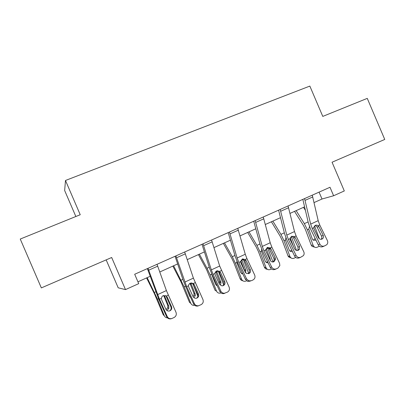 <?xml version="1.0" encoding="UTF-8"?>
<svg xmlns="http://www.w3.org/2000/svg" width="405" height="405" viewBox="0 0 405 405"><rect width="100%" height="100%" fill="white"/><g stroke="black" fill="none" stroke-linecap="round" stroke-linejoin="round"><path stroke-width="0.61" d="M106.171 259.878L118.199 287.808L125.494 289.605L138.723 283.642L134.688 274.261L329.999 187.267L333.619 195.757L344.306 190.942L332.054 162.228L384.75 139.447L367.264 98.374L322.78 116.407L309.845 86.083L65.483 180.478L64.648 190.502L75.851 216.508M65.483 180.478L80.23 214.731L20.25 239.046L41.34 287.904L111.674 257.499L125.494 289.605M314.083 202.571L322.005 199.007L333.619 195.757M137.933 281.809L150.169 276.306M159.803 271.973L177.653 263.944M187.267 259.615L204.398 251.91M213.997 247.592L230.44 240.2M240.013 235.892L255.798 228.79M265.351 224.492L280.503 217.677M290.031 213.389L304.58 206.844M319.069 192.132L322.005 199.007M312.265 195.164L318.188 220.659L319.737 224.957L327.377 240.565C328.065 242.195 327.832 243.597 326.683 244.767L324.471 245.951C322.552 246.62 321.023 246.007 319.874 244.119L312.225 228.435L313.85 227.686L315.353 225.266L317.034 225.129L318.127 225.701L318.978 226.78L323.175 235.366C323.686 236.545 323.565 237.603 322.805 238.53L322.046 239.087C320.512 239.618 319.287 239.127 318.37 237.619L314.169 229.012L313.85 227.686M302.829 199.366L308.332 222.836L310.66 229.26L318.249 244.838L319.874 244.119M304.58 198.587L310.665 224.122L312.225 228.435M321.13 239.32L321.165 239.284C321.919 238.363 322.046 237.315 321.535 236.14L317.024 226.906L315.561 225.433M324.238 246.048L322.82 246.655C320.912 247.318 319.388 246.711 318.249 244.838M294.536 211.364L303.456 225.514L305.471 229.615L311.192 245.076L313.156 245.384L314.088 246.756C315.065 247.546 316.128 247.693 317.277 247.202L319.307 246.164M296.146 210.64L304.352 223.631L307.405 229.822L313.156 245.384M303.492 207.335L305.395 210.311M314.569 225.833L319.327 238.768M316.006 240.231L313.161 240.135L312.341 238.97L308.777 229.19L309.481 226.542M314.265 229.205L313.91 228.233M314.584 247.111L312.118 246.437L311.192 245.076M313.359 240.281L315.12 238.408M288.076 205.937L294.506 231.564L296.101 235.907L303.76 251.753C304.373 253.165 304.251 254.461 303.391 255.631L300.743 257.241C298.779 257.929 297.214 257.317 296.06 255.398L288.395 239.476L290.061 238.707L291.61 236.242L294.445 236.672L295.306 237.765L299.518 246.478L299.447 249.242L298.328 250.27C296.754 250.816 295.508 250.325 294.587 248.791L290.375 240.054L290.061 238.707M278.594 210.16L284.578 233.746L286.978 240.236L294.587 256.041L296.06 255.398M280.189 209.451L286.786 235.123L288.395 239.476M297.498 250.503L297.953 249.931L298.024 247.187L293.498 237.816L292.223 236.429L294 236.368M300.469 257.357L299.239 257.874C297.285 258.557 295.736 257.95 294.587 256.041M263.245 216.999L270.211 242.757L271.851 247.141L279.531 263.23L279.855 265.553L277.977 268.075L276.397 268.824C274.382 269.533 272.793 268.915 271.628 266.971L263.944 250.806L265.655 250.012L267.254 247.501L270.15 247.926L270.626 248.402L275.243 257.879L275.547 259.215L273.993 261.746C272.383 262.303 271.112 261.807 270.186 260.258L265.964 251.383L265.655 250.012M253.732 221.236L260.218 244.934L262.688 251.49L270.312 267.538L271.628 266.971M255.15 220.603L262.288 246.402L263.944 250.806M273.253 261.969L274.205 259.838L273.907 258.517L269.371 249.004L267.578 247.379M276.073 268.96L275.046 269.381C273.046 270.084 271.466 269.472 270.312 267.538M271.401 221.773L280.174 236.211L282.199 240.378L288.071 255.985L289.899 256.38L290.38 257.261C291.418 258.466 292.668 258.78 294.126 258.193L295.716 257.433M272.859 221.115L280.933 234.373L283.991 240.661L289.899 256.38M280.387 217.728L280.609 218.093M291.276 236.429L296.516 250.422M292.354 251.399C291.246 251.799 290.294 251.551 289.499 250.66L285.54 240.519L285.854 237.659M290.193 237.862L290.385 238.277L290.081 238.368M293.387 246.301L290.385 238.277M291.281 258.071L288.552 256.861L288.071 255.985M290.061 251.181L291.701 250.047M247.683 232.44L256.309 247.182L258.334 251.409L264.369 267.173L266.125 267.832C267.113 269.593 268.535 270.135 270.388 269.457L271.456 268.95M248.984 231.857L256.922 245.389L259.98 251.773L266.05 267.649M267.447 247.425L272.995 261.994M268.039 262.749C266.804 262.911 265.882 262.42 265.27 261.281L261.574 251.621L261.655 249.146M267.74 248.179L266.308 248.847L266.541 249.323L265.695 249.546M269.391 258.587L270.135 258.765L266.541 249.323M270.135 258.765L270.272 260.425M267.356 269.279C266.029 269.239 265.062 268.596 264.445 267.356L264.369 267.173M266.146 262.339L267.553 261.731M237.755 228.354L245.273 254.239L246.964 258.668L254.664 275.005C255.439 277.157 254.897 278.802 253.029 279.941L251.409 280.716L248.771 280.852L246.554 278.848L238.854 262.43L240.605 261.615L242.261 259.058L245.222 259.478L246.103 260.597L250.331 269.583C250.953 271.299 250.513 272.616 249.019 273.522L246.407 273.395L245.141 272.023L240.909 263.007L240.605 261.615M228.202 232.607L235.214 256.416L237.76 263.037L245.405 279.339L246.554 278.848M229.443 232.055L237.143 257.985L238.854 262.43M248.366 273.734C249.45 272.752 249.718 271.558 249.161 270.14L244.615 260.481L242.863 258.861M250.224 281.192L247.602 281.333L245.405 279.339M211.572 240.013L219.682 266.029L229.134 287.099C229.908 289.281 229.336 290.962 227.418 292.132L224.446 293.26C222.806 293.281 221.596 292.542 220.811 291.043L213.091 274.362L214.893 273.532L215.014 272.767L216.604 270.92L219.631 271.335L220.517 272.469L224.76 281.596C225.377 283.343 224.917 284.68 223.378 285.611L221.935 285.874L219.429 284.102L215.187 274.944L214.893 273.532M201.989 244.286L209.552 268.206L212.174 274.894L219.834 291.448L220.811 291.043M203.032 243.82L211.329 269.872L213.091 274.362M222.816 285.803C224.011 284.811 224.329 283.566 223.757 282.072L219.206 272.261L217.551 270.672M224.745 293.316L223.444 293.65C221.819 293.671 220.614 292.936 219.834 291.448M184.675 251.996L193.398 278.134L202.92 299.513C203.69 301.735 203.087 303.446 201.118 304.646L198.556 305.745C196.678 305.998 195.281 305.269 194.365 303.568L186.634 286.618L188.482 285.763L188.897 284.34L190.254 283.105L193.352 283.505L194.248 284.664L198.496 293.934C199.108 295.711 198.627 297.073 197.048 298.024L196.091 298.293C194.704 298.358 193.681 297.761 193.023 296.506L188.776 287.206L188.482 285.763M175.056 256.279L183.202 280.311L185.905 287.064L193.575 303.887L194.365 303.568M175.897 255.904L186.634 286.618M196.572 298.201C197.888 297.194 198.258 295.903 197.68 294.324L193.119 284.356L191.646 282.837M198.577 305.765L197.736 306.048C195.873 306.296 194.486 305.578 193.575 303.887M223.368 243.38L231.837 258.425L233.862 262.718L240.064 278.645L241.593 279.207C242.565 281.121 244.053 281.723 246.048 281.014L246.559 280.771M224.497 242.868L232.288 256.689L235.351 263.169L241.593 279.207M243.106 258.962L248.705 273.421M243.035 274.281L240.702 272.57L236.986 263.007L236.879 261.048M243.314 259.483L241.841 260.167L242.079 260.648L240.828 260.947L244.22 269.69L245.774 270.191L242.079 260.648M245.774 270.191L245.607 272.742M242.772 280.746C241.496 280.574 240.595 279.875 240.064 278.645M241.582 273.755L242.676 273.522M244.402 270.449L244.22 269.69M198.43 254.598L206.727 269.968L215.131 290.41L216.498 291.068C217.475 292.972 218.973 293.579 220.998 292.901M199.387 254.168L207.016 268.282L210.084 274.868L216.498 291.068M218.244 271.067L223.671 284.847M216.194 271.153L216.989 272.271L215.905 272.484L219.388 281.318L220.786 281.91L216.989 272.271M220.786 281.91L220.993 282.974L220.178 285.115M217.293 285.955L215.581 284.35L211.602 274.165L210.084 274.868M216.341 285.429L217.05 285.424M219.277 283.773L219.596 282.376L219.388 281.318M215.905 272.484L215.516 271.79M172.844 266.105L180.959 281.804L189.545 302.484L190.745 303.239C191.55 304.894 192.861 305.578 194.673 305.299M173.613 265.761L184.143 286.872L190.745 303.239M192.962 284.062L197.883 296.333M190.39 283.044L191.236 284.199L190.33 284.325L193.914 293.25L195.144 293.934L191.236 284.199M195.144 293.934L195.301 295.62L193.944 297.675M190.735 297.65L189.798 296.44L186.892 289.231M193.099 296.668L194.071 294.921L193.914 293.25M190.33 284.325L189.743 283.409M146.59 277.916L154.513 293.959L163.286 314.877L164.303 315.738C164.931 317.09 165.989 317.809 167.478 317.89M147.162 277.658L157.515 299.199L164.303 315.738M166.506 296.141L166.86 297.012M165.473 295.513L164.536 295.949L164.794 296.445L164.076 296.48L167.761 305.497L168.814 306.281L164.794 296.445M168.814 306.281L168.85 308.458L166.835 310.443M166.035 309.536L167.802 307.658L167.761 305.497M164.076 296.48L163.438 295.518M157.029 264.308L166.394 290.572L175.988 312.27C176.752 314.533 176.119 316.275 174.089 317.505L171.7 318.578C169.685 318.973 168.186 318.259 167.199 316.437L159.454 299.214L161.357 298.333L162.04 296.521L163.185 295.62L166.359 296.014L167.265 297.184L171.517 306.61C172.125 308.413 171.619 309.805 169.994 310.782L169.28 311.015C167.751 311.212 166.622 310.625 165.893 309.253L161.635 299.796L161.357 298.333M147.374 268.611L158.922 299.568L166.607 316.659L167.199 316.437M148.002 268.328L159.454 299.214M171.573 318.608L171.072 318.786C169.072 319.175 167.584 318.467 166.607 316.659M169.599 310.934C171.052 309.921 171.482 308.58 170.895 306.909L166.323 296.779L167.265 297.184M318.127 225.701L319.737 224.957M310.665 224.122L318.188 220.659M305.122 200.348L312.802 196.921M321.535 236.14L323.175 235.366M318.978 226.78L317.024 226.906M314.786 226.405L314.002 226.77M308.114 221.905L304.352 223.631M308.777 229.19L307.405 229.822M294.445 236.672L296.101 235.907M286.786 235.123L294.506 231.564M280.756 211.228L288.633 207.709M298.024 247.187L299.518 246.478M295.306 237.765L293.498 237.816M270.15 247.926L271.851 247.141M262.288 246.402L270.211 242.757M255.747 222.396L263.832 218.786M273.907 258.517L275.243 257.879M271.021 249.035L269.371 249.004M291.559 237.158L290.218 237.775M284.345 232.809L280.933 234.373M285.398 240.008L283.991 240.661M259.959 243.997L256.922 245.389M261.427 251.105L259.98 251.773M245.222 259.478L246.964 258.668M237.143 257.985L245.273 254.239M230.065 233.862L238.373 230.151M249.161 270.14L250.331 269.583M246.103 260.597L244.615 260.481M219.631 271.335L221.424 270.505M211.329 269.872L219.682 266.029M203.69 245.638L212.22 241.831M223.757 282.072L224.76 281.596M220.517 272.469L219.206 272.261M193.352 283.505L195.19 282.655M184.822 282.083L193.398 278.134M176.585 257.742L185.353 253.829M197.68 294.324L198.496 293.934M194.248 284.664L193.119 284.356M234.94 255.474L232.288 256.689M236.834 262.486L235.351 263.169M218.254 271.087L216.741 271.785M209.253 267.259L207.016 268.282M192.167 283.161L190.983 283.708M182.878 279.359L181.081 280.184M185.53 286.229L184.143 286.872M155.788 291.787L154.447 292.4M158.542 298.718L157.515 299.199M166.359 296.014L168.247 295.139M157.585 294.627L166.394 290.572M148.726 270.181L157.737 266.156M170.895 306.909L171.517 306.61M321.165 239.284L322.805 238.53M317.034 225.129L315.389 225.246M314.088 246.756L312.118 246.437M297.953 249.931L299.447 249.242M274.205 259.838L275.547 259.215M270.626 248.402L268.976 248.376M290.38 257.261L288.552 256.861M266.125 267.832L264.445 267.356M247.602 281.333L248.771 280.852M223.444 293.65L224.446 293.26M197.736 306.048L198.556 305.745M244.331 270.049L245.891 270.55M219.596 282.376L220.993 282.974M194.071 294.921L195.301 295.62M167.802 307.658L168.85 308.458M171.072 318.786L171.7 318.578"/></g></svg>
